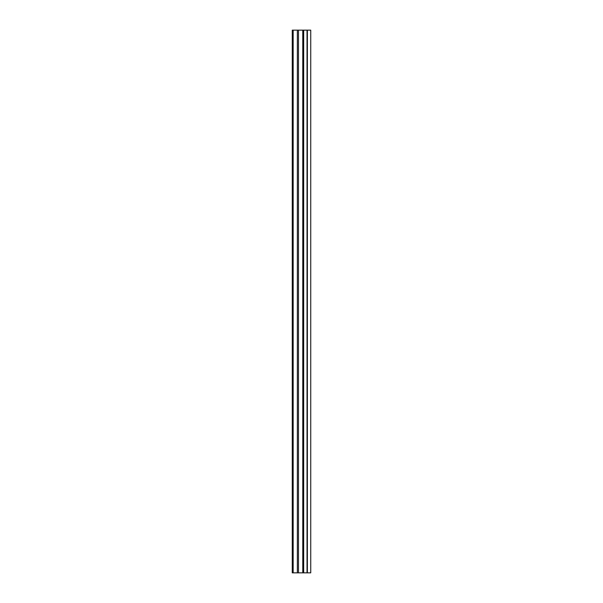 <?xml version="1.0" encoding="UTF-8"?>
<svg xmlns="http://www.w3.org/2000/svg" width="603" height="603" viewBox="0 0 603 603"><rect width="100%" height="100%" fill="white"/><g stroke="black" fill="none" stroke-linecap="round" stroke-linejoin="round"><path stroke-width="0.9" d="M292.259 30.15L292.259 572.85L293.164 572.85L292.259 572.85L292.259 30.15L293.164 30.15L293.164 572.85L302.774 572.85L302.774 30.15L303.678 30.15L303.678 572.85L307.033 572.85L293.164 572.85L293.164 30.15L292.259 30.15L310.741 30.15L310.741 572.85L307.372 572.85L307.372 30.15L307.372 572.85L310.741 572.85L310.741 30.15L307.372 30.15L310.741 30.15M293.164 30.15L298.477 30.15L298.477 572.85L298.477 30.15L302.774 30.15L302.774 572.85L303.678 572.85L303.678 30.15L297.347 30.15L297.347 572.85L297.347 30.15L293.164 30.15M307.033 572.85L307.033 30.15L307.372 572.85"/></g></svg>

